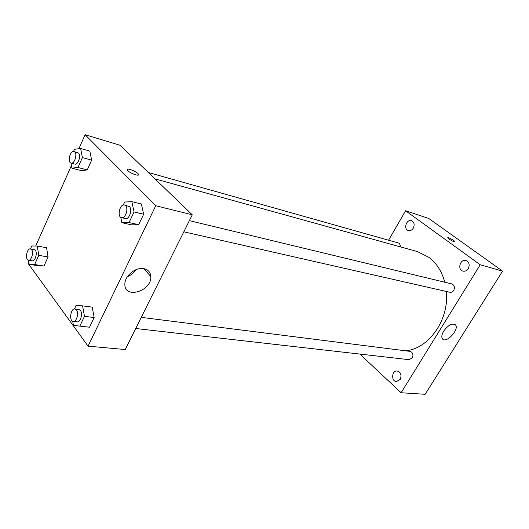 <?xml version="1.0" encoding="UTF-8"?>
<svg xmlns="http://www.w3.org/2000/svg" width="529" height="529" viewBox="0 0 529 529"><rect width="100%" height="100%" fill="white"/><g stroke="black" fill="none" stroke-linecap="round" stroke-linejoin="round"><path stroke-width="0.79" d="M388.584 240.219L405.591 210.767L428.755 218.464L502.55 271.106L425.157 394.29L401.121 392.743L359.832 354.073M400.189 379.432C401.848 375.134 400.856 372.337 397.226 371.021C391.744 370.247 390.898 381.363 396.433 381.568L400.189 379.432M468.264 268.639C469.957 264.811 469.203 262.113 466.003 260.539C460.243 258.641 457.03 269.803 462.954 271.119C465.077 271.536 466.843 270.716 468.264 268.639M413.281 228.131C414.815 224.62 414.227 222.14 411.522 220.692C406.503 218.834 403.138 229.255 408.322 230.584C410.279 231.021 411.932 230.201 413.281 228.131M405.591 210.767L480.226 264.764L502.55 271.106M480.226 264.764L401.121 392.743M443.732 331.042C448.361 324.885 452.282 322.855 455.509 324.938C459.615 329.58 445.782 344.161 442.396 338.745C441.325 336.96 441.775 334.394 443.732 331.042M449.095 239.055L447.759 237.819C447.124 236.542 454.669 240.622 454.96 241.713C454.385 242.103 452.434 241.224 449.095 239.055M447.752 237.68C447.957 236.952 454.722 240.741 454.96 241.713L454.96 241.852M135.702 328.502L409.069 359.687L412.243 357.948C413.347 355.726 413.129 353.775 411.588 352.102L409.988 351.362L141.25 317.36M400.751 246.964L399.488 243.485L398.608 243.042L148.345 172.494M183.814 231.814L449.815 292.266C451.396 292.53 452.698 291.896 453.737 290.368C455.072 287.267 454.431 285.124 451.819 283.921L189.375 220.639M444.777 282.221C441.88 271.516 436.63 263.237 429.019 257.378L417.348 251.566L154.964 178.862M405.326 350.773C428.464 349.213 449.412 319.886 446.344 291.479M78.881 148.709L85.09 134.71L120.09 145.27L192.272 214.814L125.241 349.53L88.052 346.151L28.037 263.31L28.758 261.69M35.714 246.018L71.402 165.564M92.244 307.144L94.162 317.526L89.527 327.206L94.162 317.526L92.244 307.144L82.584 305.881L84.468 316.362L79.819 326.135L73.399 325.322L72.698 321.242M73.544 151.473L74.51 149.297L80.62 148.47L89.837 151.115L91.643 160.168L87.239 169.948L81.116 170.576L71.884 168.129L70.932 163.051M85.09 134.71L155.751 205.735L88.052 346.151M30.464 248.908L31.76 245.978L37.275 246.031L46.552 247.717L48.073 256.949L43.973 266.041L38.438 265.816L29.161 264.302L28.533 260.208M123.244 205.014L124.646 202.032L131.82 201.655L141.375 204.009L143.663 214.212L138.644 224.686L131.457 224.838L121.875 222.709L120.738 217.3M155.751 205.735L192.272 214.814M143.815 268.639C148.14 269.605 150.467 272.223 150.791 276.508C152.002 291.254 123.945 299.612 124.87 283.908C124.798 275.748 135.88 266.854 143.815 268.639L150.791 276.508M127.958 170.774L127.509 170.252C125.201 167.151 136.608 171.204 138.353 174.087C140.483 176.858 130.835 173.803 127.958 170.774M127.31 169.492C127.74 167.898 136.978 171.76 138.353 174.087L138.353 174.087M135.768 269.77C133.678 272.918 130.875 275.245 127.357 276.753M131.82 201.655L134.068 211.944L129.043 222.537L121.875 222.709M121.538 217.664L125.426 218.543C129.221 219.766 132.7 209.563 129.473 206.621L124.421 204.974C119.819 203.559 116.797 216.89 121.538 217.664C125.327 218.88 128.811 208.638 125.598 205.682L124.421 204.974M141.375 204.009L143.663 214.212L138.644 224.686L131.457 224.838M134.068 211.944L143.663 214.212M129.043 222.537L138.644 224.686M74.404 308.982L76.15 305.259L82.584 305.881M73.22 321.374L77.141 321.824C80.461 322.518 83.053 313.565 80.421 310.463L78.867 309.465L74.953 308.969C70.608 308.129 68.783 321.156 73.22 321.374C76.533 322.068 79.125 313.082 76.5 309.974L74.953 308.969M84.468 316.362L94.162 317.526M79.819 326.135L89.527 327.206M80.62 148.47L82.398 157.589L77.981 167.475L71.884 168.129M71.051 163.084L74.794 164.096C78.008 165.299 81.334 155.619 78.556 153.106L73.994 151.532C70.198 150.183 67.123 162.31 71.051 163.084C74.258 164.288 77.591 154.567 74.82 152.054L73.994 151.532M89.837 151.115L91.643 160.168L87.239 169.948L81.116 170.576M82.398 157.589L91.643 160.168M77.981 167.475L87.239 169.948M37.275 246.031L38.762 255.335L34.663 264.513L29.161 264.302M28.447 260.195L32.209 260.823C35.079 261.604 37.671 253.021 35.364 250.336L34.24 249.582L30.49 248.914C26.867 247.995 24.724 259.838 28.447 260.195C31.31 260.976 33.909 252.359 31.608 249.668L30.49 248.914M46.552 247.717L48.073 256.949L43.973 266.041L38.438 265.816M38.762 255.335L48.073 256.949M34.663 264.513L43.973 266.041M455.509 324.938L454.642 324.244"/></g></svg>
